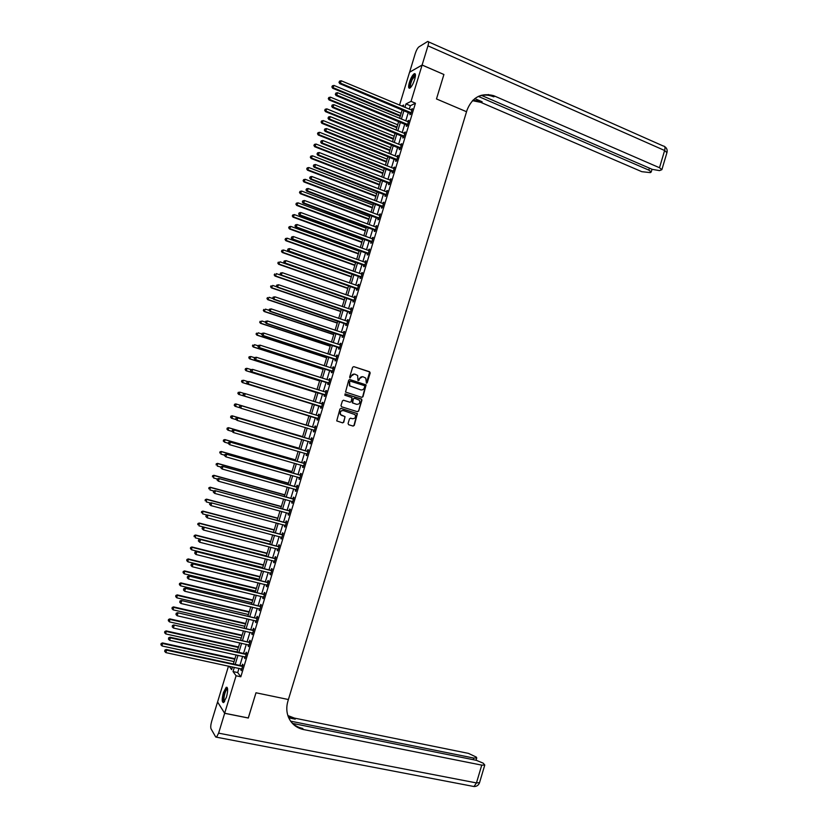 <?xml version="1.0" encoding="UTF-8"?>
<svg xmlns="http://www.w3.org/2000/svg" width="828" height="828" viewBox="0 0 828 828"><rect width="100%" height="100%" fill="white"/><g stroke="black" fill="none" stroke-linecap="round" stroke-linejoin="round"><path stroke-width="1.24" d="M366.411 383.209L367.218 382.764L370.188 372.962L369.599 371.762L353.794 366.638L352.635 367.28L349.633 377.133L350.058 377.972L351.258 376.254C351.983 374.504 353.225 373.821 354.984 374.194L357.634 375.508L357.965 380.404L359.073 380.145L359.455 378.882C360.17 377.144 361.412 376.45 363.161 376.823L365.779 378.117L366.411 383.209M366.349 383.188L369.692 371.979L353.794 366.638M350.006 377.961L351.258 376.254M358.203 380.58L359.455 378.882M223.415 692.601L226.21 687.271C228.021 687.25 228.104 690.562 226.448 697.207L223.653 702.548C221.832 702.537 221.749 699.225 223.415 692.601M409.405 82.365C410.916 77.853 412.541 74.965 414.279 73.702C415.687 73.34 415.811 75.265 414.652 79.488C413.131 84.011 411.506 86.909 409.788 88.151C408.37 88.503 408.245 86.578 409.405 82.365M348.06 423.532L348.66 424.723L353.111 426.078L354.27 425.426L357.417 413.627L341.095 408.421L339.925 409.073L336.737 420.903L342.616 422.88L343.775 422.228L345.048 416.67L340.691 414.662C339.749 411.982 340.66 410.616 343.423 410.564L355.067 414.611C356.05 417.281 355.16 418.657 352.386 418.73L350.648 418.202L349.488 418.854L348.06 423.532M248.276 717.969L255.987 692.777L248.328 717.98L224.667 713.25L217.578 701.958L228.507 666.095M481.223 95.282L652.226 169.347L659.543 170.62L661.872 169.657L659.492 167.732L664.625 150.499L427.962 45.85L422.114 65.019L443.911 74.499L436.48 98.946L466.537 111.728L288.403 699.525L255.987 692.777L288.403 699.525L287.885 701.244C286.271 706.781 286.447 712.059 288.403 717.069C291.332 723.786 296.362 727.947 303.503 729.551L481.751 765.134L484.773 765.041L483.252 763.188L476.286 760.301L292.677 723.424M478.18 96.472C482.745 94.713 487.402 94.63 492.142 96.245L493.56 95.634C481.006 92.519 472.167 97.331 467.044 110.072L466.537 111.728L436.48 98.946L443.911 74.499L422.104 65.07L411.05 101.368L405.999 103.904L404.933 107.402M239.002 668.351L237.708 672.564L240.824 676.786L415.449 103.221L411.05 101.368M240.824 676.786L236.083 675.772L224.667 713.25M361.836 397.357L362.985 396.705L366.111 384.896L349.861 379.566L348.702 380.207L345.535 392.058L361.836 397.357M361.939 400.172L358.627 411.061L357.479 411.713L341.591 406.796L340.981 405.596L342.409 400.907L343.579 400.255L350.037 402.263L351.196 401.611L351.972 397.606L344.821 395.204L345.214 393.9L361.764 399.262L358.627 411.061M415.449 103.221L410.357 105.736L409.291 109.224M408.38 112.235L405.741 120.898M404.83 123.889L402.18 132.583M401.28 135.544L398.62 144.279M397.719 147.218L395.059 155.974M394.169 158.893L391.489 167.68M390.609 170.568L387.918 179.397M387.049 182.263L384.347 191.123M383.488 193.959L380.776 202.85M379.917 205.665L377.206 214.587M376.357 217.371L373.625 226.323M372.786 229.097L370.054 238.071M369.216 240.824L366.473 249.828M365.645 252.55L362.881 261.596M362.064 264.287L359.3 273.364M358.483 276.034L355.709 285.142M354.912 287.792L352.128 296.931M351.32 299.56L348.536 308.73M347.739 311.328L344.934 320.529M344.148 323.096L341.343 332.339M340.567 334.885L337.741 344.148M336.975 346.673L334.139 355.968M333.384 358.472L330.538 367.798M329.782 370.282L326.936 379.638M326.191 382.091L323.324 391.478M322.589 393.911L319.711 403.339M318.987 405.741L316.099 415.19M315.375 417.571L312.498 427.051M311.763 429.432L308.885 438.892M308.151 441.314L305.273 450.753M304.528 453.195L301.661 462.614M300.906 465.077L298.049 474.485M297.283 476.98L294.426 486.357M293.661 488.882L290.804 498.249M290.028 500.795L287.181 510.141M286.405 512.718L283.559 522.033M282.772 524.641L279.936 533.946M279.129 536.575L276.304 545.859M275.496 548.519L272.671 557.782M271.853 560.473L269.038 569.705M268.21 572.427L265.405 581.639M264.567 584.392L261.772 593.583M260.923 596.357L258.129 605.537M257.28 608.342L254.486 617.502M253.627 620.327L250.843 629.466M249.973 632.323L247.199 641.441M246.32 644.319L243.546 653.416M242.656 656.335L239.892 665.401M410.315 113.167L409.86 114.688L410.698 114.285L412.406 108.685L411.268 110.052M406.776 124.811L406.31 126.332L407.148 125.959L408.856 120.35L407.718 121.716M403.226 136.465L402.76 137.986L403.588 137.634L405.296 132.025L404.157 133.401M399.676 148.129L399.21 149.651L400.038 149.319L401.746 143.71L400.597 145.086M396.115 159.794L395.66 161.315L396.477 161.005L398.185 155.395L397.036 156.771M392.565 171.468L392.099 172.99L392.917 172.71L394.625 167.09L393.476 168.467M389.005 183.154L388.539 184.675L389.346 184.416L391.054 178.796L389.916 180.173M385.444 194.839L384.979 196.371L385.786 196.122L387.494 190.502L386.345 191.889M381.884 206.545L381.418 208.066L382.215 207.849L383.923 202.218L382.774 203.616M378.324 218.24L377.858 219.772L378.644 219.575L380.352 213.945L379.203 215.342M374.753 229.956L374.287 231.478L375.063 231.312L376.781 225.671L375.633 227.069M371.182 241.672L370.727 243.194L371.493 243.049L373.211 237.408L372.051 238.816M367.611 253.399L367.146 254.921L367.911 254.796L369.63 249.156L368.481 250.563M364.041 265.136L363.575 266.657L364.33 266.554L366.059 260.913L365.293 261.027L364.9 262.321M360.47 276.873L360.004 278.394L360.749 278.322L362.478 272.671L361.722 272.764L361.318 274.089M356.889 288.62L356.423 290.152L357.168 290.09L358.886 284.439L358.141 284.511L357.727 285.857M353.308 300.367L352.842 301.899L353.587 301.868L355.305 296.217L354.56 296.258L354.146 297.635M349.726 312.135L349.261 313.667L349.996 313.657L351.714 307.995L350.979 308.016L350.554 309.424M346.145 323.903L345.68 325.435L346.404 325.445L348.122 319.784L347.398 319.784L346.963 321.212M342.564 335.682L342.088 337.213L342.813 337.244L344.531 331.583L343.817 331.552L343.372 333.011M338.973 347.46L338.507 348.992L339.211 349.054L340.939 343.382L340.225 343.341L339.78 344.821M335.381 359.248L334.916 360.791L335.619 360.863L337.348 355.191L336.634 355.129L336.178 356.63M331.79 371.047L331.324 372.59L332.018 372.693L333.746 367.011L333.042 366.918L332.577 368.46L333.322 368.388M328.199 382.857L327.722 384.389L328.416 384.523L330.144 378.841L329.451 378.727L328.985 380.259M324.597 394.666L324.131 396.208L324.814 396.353L326.542 390.671L325.859 390.537L325.383 392.068M320.995 406.486L320.529 408.028L321.202 408.204L322.941 402.511L322.258 402.346L321.792 403.888M317.393 418.316L316.927 419.858L317.6 420.055L319.329 414.362L318.656 414.176L318.19 415.718M313.791 430.146L313.326 431.688L313.988 431.905L315.716 426.213L315.054 426.006L314.588 427.548M310.189 441.986L309.713 443.529L310.376 443.777L312.104 438.074L311.452 437.846L310.976 439.389M306.577 453.837L306.112 455.379L306.753 455.648L308.492 449.946L307.84 449.687L307.374 451.229M302.965 465.698L302.499 467.24L303.141 467.53L304.88 461.827L304.228 461.548L303.762 463.09M299.943 478.025L299.363 477.57L298.887 479.101L299.519 479.412L301.257 473.709L300.616 473.409L300.15 474.951M295.731 489.462L295.265 490.973L295.896 491.314L297.635 485.601L297.004 485.27L296.538 486.823M292.108 501.364L291.653 502.855L292.274 503.217L294.012 497.504L293.391 497.152L292.915 498.694M288.475 513.277L288.03 514.737L288.641 515.13L290.39 509.406L289.769 509.034L289.303 510.576M284.853 525.19L284.408 526.629L285.018 527.043L286.757 521.319L286.146 520.926L285.681 522.468M281.22 537.124L280.785 538.531L281.385 538.966L283.124 533.242L282.524 532.818L282.058 534.37M277.587 549.057L277.163 550.444L277.753 550.899L279.502 545.176L278.901 544.731L278.425 546.273M273.944 561.001L273.53 562.357L274.12 562.843L275.859 557.109L275.269 556.644L274.803 558.186M270.311 572.945L269.897 574.28L270.477 574.787L272.226 569.053L271.646 568.557L271.17 570.109M266.668 584.899L266.264 586.214L266.844 586.741L268.582 581.008L268.013 580.49L267.537 582.043M263.025 596.864L263.2 598.706L264.95 592.962L264.38 592.424L263.904 593.976M259.381 608.839L259.547 610.671L261.296 604.926L260.737 604.368L260.271 605.92M255.728 620.814L255.904 622.646L257.653 616.901L257.104 616.311L256.628 617.864M252.085 632.799L252.25 634.631L254.01 628.876L253.461 628.266L252.985 629.829M248.431 644.795L248.607 646.627L250.356 640.872L249.818 640.23L249.342 641.793M244.777 656.79L244.953 658.622L246.703 652.868L246.175 652.205L245.699 653.768M241.114 668.807L241.29 670.628L243.049 664.874L242.521 664.191L242.045 665.743M399.52 105.146L409.56 72.243L422.104 65.07M403.195 106.677L403.681 105.063L401.715 106.056M229.149 666.23L231.623 669.635L232.451 666.933M233.341 663.994L236.115 654.896M237.005 651.978L239.778 642.859M240.669 639.972L243.453 630.832M244.322 627.976L247.106 618.816M247.976 615.98L250.77 606.81M251.629 603.995L254.434 594.804M255.272 592.02L258.088 582.808M258.926 580.055L261.741 570.813M262.569 568.091L265.395 558.838M266.212 556.137L269.038 546.863M269.856 544.193L272.691 534.898M273.488 532.259L276.335 522.934M277.132 520.326L279.978 510.99M280.764 508.402L283.611 499.046M284.397 496.479L287.254 487.102M288.02 484.577L290.887 475.179M291.653 472.674L294.52 463.256M295.275 460.782L298.152 451.343M298.898 448.89L301.785 439.43M302.52 437.008L305.408 427.538M306.132 425.137L309.03 415.646M309.755 413.265L312.642 403.795M313.377 401.383L316.255 391.934M317 389.502L319.867 380.093M320.612 377.63L323.469 368.253M324.224 365.769L327.081 356.423M327.836 353.918L330.682 344.603M331.448 342.078L334.284 332.794M335.061 330.237L337.876 320.985M338.662 318.407L341.478 309.186M342.264 306.577L345.069 297.387L276.314 273.623L275.589 275.983L344.355 299.736M345.866 294.758L348.66 285.608M349.468 282.948L352.252 273.83M353.07 271.149L355.833 262.052M356.661 259.35L359.424 250.294M360.252 247.562L363.006 238.536M363.844 235.783L366.587 226.789M367.435 224.015L370.168 215.042M371.016 212.247L373.738 203.305M374.598 200.49L377.32 191.578M378.179 188.732L380.89 179.862M381.76 176.985L384.461 168.146M385.341 165.248L388.021 156.44M388.912 153.522L391.592 144.745M392.482 141.805L395.153 133.049M396.053 130.089L398.713 121.364M399.624 118.373L402.273 109.689M234.314 667.337L233.03 671.57L236.083 675.772M404.012 110.414L401.373 119.097M400.462 122.089L397.802 130.803M396.902 133.763L394.231 142.509M393.341 145.449L390.661 154.225M389.781 157.134L387.09 165.942M386.21 168.84L383.519 177.678M382.639 180.545L379.938 189.415M379.079 192.262L376.367 201.163M375.508 203.978L372.786 212.91M371.927 215.704L369.195 224.667M368.356 227.441L365.614 236.435M364.775 239.188L362.022 248.214M361.194 250.936L358.441 259.992M357.613 262.693L354.839 271.781M354.032 274.461L351.248 283.58M350.441 286.229L347.656 295.379M346.849 298.008L344.055 307.188M343.258 309.796L340.453 319.008M339.666 321.585L336.851 330.838M336.075 333.384L333.249 342.668M332.473 345.193L329.637 354.508M328.871 357.013L326.025 366.349M325.269 368.833L322.413 378.21M321.668 380.663L318.801 390.071M318.055 392.503L315.189 401.942M314.454 404.343L311.566 413.814M310.842 416.194L307.944 425.685M307.219 428.076L304.331 437.546M303.597 439.968L300.719 449.418M299.974 451.871L297.097 461.299M296.341 463.773L293.474 473.192M292.708 475.686L289.852 485.084M289.075 487.609L286.219 496.986M285.443 499.543L282.596 508.899M281.81 511.476L278.964 520.812M278.167 523.42L275.331 532.735M274.523 535.374L271.698 544.669M270.88 547.339L268.055 556.602M267.237 559.304L264.411 568.557M263.583 571.279L260.768 580.511M259.93 583.254L257.125 592.465M256.287 595.249L253.482 604.44M252.623 607.245L249.828 616.415M248.969 619.251L246.185 628.4M245.305 631.257L242.532 640.386M241.641 643.284L238.868 652.392M237.978 655.31L235.214 664.398M410.357 105.736L405.999 103.904M237.708 672.564L233.03 671.57M411.557 109.099L412.199 109.368M408.007 120.743L408.659 121.002M404.468 132.387L405.109 132.656M400.918 144.051L401.559 144.31M397.357 155.716L398.009 155.974M393.807 167.391L394.459 167.639M390.247 179.065L390.899 179.324M386.697 190.75L387.338 191.009M383.126 202.446L383.778 202.694M379.566 214.152L380.218 214.39M376.005 225.858L376.657 226.096M372.434 237.574L373.086 237.812M368.864 249.3L369.516 249.538M365.293 261.027L365.945 261.265M361.722 272.764L362.374 272.992M358.141 284.511L358.803 284.739M354.56 296.258L355.222 296.486M350.979 308.016L351.641 308.244M347.398 319.784L348.06 320.012M343.817 331.552L344.479 331.78M340.225 343.341L340.888 343.558M336.634 355.129L337.296 355.347M333.042 366.918L333.705 367.135M329.451 378.727L330.113 378.934M325.859 390.537L326.522 390.744M322.258 402.346L322.92 402.553M318.656 414.176L319.318 414.383M313.326 431.688L313.988 431.885M309.713 443.529L310.386 443.725M306.112 455.379L306.774 455.576M302.499 467.24L303.172 467.427M298.887 479.101L299.56 479.288M295.265 490.973L295.948 491.159M291.653 502.855L292.325 503.041M288.03 514.737L288.703 514.923M284.408 526.629L285.091 526.815M280.785 538.531L281.468 538.707M277.163 550.444L277.835 550.62M273.53 562.357L274.213 562.533M269.897 574.28L270.58 574.456M266.264 586.214L266.947 586.379M262.631 598.158L263.314 598.313M258.998 610.101L259.681 610.257M255.355 622.056L256.038 622.211M251.712 634.01L252.395 634.165M248.069 645.985L248.752 646.13M244.415 657.96L245.109 658.105M240.772 669.935L241.455 670.09M362.56 376.699L359.155 378.831M354.374 374.07L350.969 376.202M361.764 397.336L362.685 396.643L365.8 384.844L349.592 379.524M364.755 386.448L364.341 385.61L350.441 381.18L349.623 381.625L349.778 385.9L360.646 389.853C362.405 390.205 363.637 389.522 364.351 387.783L364.755 386.448M350.265 381.149L349.623 381.625M360.842 389.905L349.478 385.848L349.333 381.573M357.354 411.671L358.338 410.988M343.372 400.214L349.892 402.232M345.028 393.88L361.339 398.972M356.702 404.343C359.497 404.261 360.387 402.874 359.352 400.183L354.539 398.247L353.37 398.899L352.593 402.894L356.744 404.354M354.363 398.216L353.37 398.899M356.413 404.281L352.304 402.832L353.08 398.837M361.639 400.1L361.039 398.91M352.273 418.699L350.503 418.171M343.144 410.491C340.38 410.543 339.47 411.909 340.411 414.59L341.923 415.521M342.419 422.829L343.496 422.145L344.914 417.467L344.313 416.267L341.633 415.449M352.914 426.016L353.98 425.344L357.127 413.555L340.919 408.39M401.166 113.322L334.036 85.45L332.628 88.234L400.276 116.251M332.152 86.733L332.442 85.791L331.873 86.919L333.322 87.789L400.473 115.609M332.442 85.791L334.036 85.45M332.628 88.234L331.873 86.919M411.164 112.763L340.443 83.152L341.177 80.761L411.94 110.207M410.874 113.715L339.718 83.628L340.443 83.152L339.252 82.075L339.542 81.123L339.252 82.075M338.962 82.272L339.718 83.628M341.177 80.761L339.542 81.123M397.678 124.78L330.444 97.155L329.037 99.919L396.788 127.688M328.561 98.439L328.851 97.497L328.281 98.615L329.73 99.495L396.974 127.067M328.851 97.497L330.444 97.155M329.037 99.919L328.281 98.615M394.18 136.237L326.853 108.861L325.456 111.614L393.3 139.125M324.969 110.145L325.259 109.213L324.69 110.31L326.139 111.211L393.486 138.524M325.259 109.213L326.853 108.861M325.456 111.614L324.69 110.31M390.692 147.705L323.262 120.588L321.864 123.32L389.812 150.572M321.367 121.871L321.657 120.929L321.098 122.026L322.537 122.927L389.988 150.003M321.657 120.929L323.262 120.588M321.864 123.32L321.098 122.026M407.614 124.438L336.789 95.096L337.514 92.705L408.39 121.871M407.335 125.359L336.064 95.541L336.789 95.096L335.588 94.019L335.878 93.057L335.588 94.019M335.299 94.195L336.064 95.541M337.514 92.705L335.878 93.057M404.054 136.113L333.125 107.04L333.85 104.649L404.84 133.546M403.785 137.003L332.411 107.464L333.125 107.04L331.924 105.963L332.225 105.011L331.924 105.963M331.645 106.129L332.411 107.464M333.85 104.649L332.225 105.011M400.493 147.798L329.451 118.994L330.186 116.603L401.28 145.231M400.234 148.667L328.747 119.398L329.451 118.994L328.261 117.918L328.55 116.955L328.261 117.918M327.981 118.073L328.747 119.398M330.186 116.603L328.55 116.955M387.193 159.183L319.66 132.314L318.273 135.026L386.324 162.019M317.776 133.598L318.066 132.656L317.507 133.743L318.946 134.664L386.49 161.47M318.066 132.656L319.66 132.314M318.273 135.026L317.507 133.743M396.933 159.483L325.787 130.959L326.522 128.568L397.719 156.916M396.684 160.332L325.094 131.341L325.787 130.959L324.597 129.872L324.886 128.92L324.597 129.872M324.317 130.027L325.094 131.341M326.522 128.568L324.886 128.92M410.533 87.561C409.249 87.012 409.643 84.228 411.692 79.198C413.275 75.959 414.497 74.561 415.366 75.017L415.449 75.12M415.439 75.555L412.199 79.54C410.491 83.618 410.026 86.184 410.823 87.25M415.232 73.94L411.547 78.898C409.622 83.39 408.97 86.495 409.591 88.234M224.44 701.74C223.363 701.885 223.074 700.157 223.56 696.534C224.647 691.214 225.93 688.503 227.41 688.399L227.545 688.503M227.607 688.927L227.162 689.031C225.899 690.169 224.905 692.663 224.181 696.514C223.777 699.401 223.943 701.026 224.678 701.378M227.131 687.385L226.944 687.468C225.382 688.886 224.15 691.97 223.249 696.752C222.794 699.815 222.898 701.761 223.55 702.599M478.336 96.4L648.821 170.113L651.201 172.007L650.353 172.628L641.772 171.675L480.789 102.351L472.467 100.674M473.026 100.116L482.144 101.772L474.775 98.594M427.962 45.85C428.842 42.652 428.738 41.203 427.662 41.483L418.937 46.865C417.602 47.952 416.38 50.177 415.252 53.561L409.601 72.212M422.114 65.019L409.57 72.191M493.56 95.634L659.492 167.732M492.215 96.214L488.334 94.527M492.142 96.245L493.623 96.824L495.04 96.214M224.657 713.301L217.557 702.009L211.678 721.291C210.705 724.821 210.488 727.336 211.047 728.837L215.694 736.972L216.501 737.189L218.613 733.153L224.657 713.301L248.307 718.031M290.597 721.147L473.74 758.055L476.742 757.972L476.328 757.113L468.441 753.376L294.375 718.083L287.865 715.558M288.092 716.261L295.244 719.17L288.744 717.855M290.856 721.519C293.95 725.121 297.863 727.419 302.593 728.412L303.503 729.551M383.695 170.661L316.058 144.051L314.681 146.732L382.836 173.476M314.174 145.335L314.464 144.393L313.905 145.469L315.344 146.401L382.991 172.959M314.464 144.393L316.058 144.051M314.681 146.732L313.905 145.469M380.187 182.15L312.456 155.788L311.08 158.458L379.338 184.944M310.572 157.072L310.862 156.13L310.314 157.196L311.742 158.138L379.493 184.447M310.862 156.13L312.456 155.788M311.08 158.458L310.314 157.196M376.688 193.648L308.854 167.546L307.488 170.185L375.84 196.422M306.971 168.819L307.26 167.877L306.712 168.943L308.13 169.895L375.984 195.946M307.26 167.877L308.854 167.546M307.488 170.185L306.712 168.943M373.18 205.147L305.253 179.303L303.886 181.922L372.341 207.9M303.358 180.576L303.648 179.635L303.1 180.68L304.528 181.653L372.476 207.445M303.648 179.635L305.253 179.303M303.886 181.922L303.1 180.68M369.671 216.657L301.64 191.061L300.285 193.669L368.843 219.389M299.757 192.334L300.036 191.403L299.498 192.438L300.916 193.421L368.967 218.965M300.036 191.403L301.64 191.061M300.285 193.669L299.498 192.438M393.372 171.179L322.113 142.933L322.848 140.532L394.159 168.612M393.124 172.007L321.43 143.285L322.113 142.933L320.922 141.847L321.223 140.884L320.922 141.847M320.653 141.981L321.43 143.285M322.848 140.532L321.223 140.884M389.812 182.884L318.449 154.908L319.184 152.518L390.599 180.318M389.574 183.681L317.766 155.24L318.449 154.908L317.248 153.822L317.548 152.859L317.248 153.822M316.979 153.956L317.766 155.24M319.184 152.518L317.548 152.859M386.241 194.601L314.775 166.894L315.509 164.503L387.028 192.024M386.014 195.367L314.091 167.204L314.775 166.894L313.574 165.797L313.874 164.844L313.574 165.797M313.305 165.921L314.091 167.204M315.509 164.503L313.874 164.844M382.681 206.317L311.09 178.889L311.825 176.488L383.457 203.74M382.453 207.062L310.428 179.169L311.09 178.889L309.9 177.792L310.2 176.83L309.9 177.792M309.631 177.906L310.428 179.169M311.825 176.488L310.2 176.83M379.11 218.043L307.416 190.895L308.151 188.494L379.886 215.466M378.882 218.768L306.753 191.144L307.416 190.895L306.225 189.788L306.515 188.825L306.225 189.788M305.956 189.891L306.753 191.144M308.151 188.494L306.515 188.825M366.162 228.176L298.028 202.839L296.683 205.416L365.334 230.877M296.145 204.112L296.434 203.171L295.886 204.195L297.304 205.189L365.459 230.474M296.434 203.171L298.028 202.839M296.683 205.416L295.886 204.195M375.529 229.78L303.731 202.901L304.466 200.5L376.316 227.203M375.322 230.474L303.079 203.129L303.731 202.901L302.541 201.794L302.831 200.831L302.541 201.794M302.282 201.887L303.079 203.129M304.466 200.5L302.831 200.831M362.654 239.696L294.416 214.618L293.071 217.174L361.836 242.376M292.532 215.891L292.812 214.949L292.284 215.963L293.692 216.967L361.95 242.004M292.812 214.949L294.416 214.618M293.071 217.174L292.284 215.963M371.958 241.517L300.046 214.918L300.781 212.517L372.745 238.94M371.751 242.19L299.405 215.125L300.046 214.918L298.856 213.81L299.146 212.848L298.856 213.81M298.597 213.893L299.405 215.125M300.781 212.517L299.146 212.848M359.135 251.226L290.804 226.406L289.458 228.942L358.327 253.885M288.91 227.669L289.2 226.727L288.672 227.741L290.079 228.756L358.431 253.534M289.2 226.727L290.804 226.406M289.458 228.942L288.672 227.741M368.377 253.264L296.362 226.944L297.097 224.533L369.164 250.687M368.181 253.917L295.72 227.12L296.362 226.944L295.172 225.827L295.461 224.864L295.172 225.827M294.913 225.909L295.72 227.12M297.097 224.533L295.461 224.864M355.616 262.766L287.181 238.195L285.846 240.71L354.819 265.405M285.298 239.468L285.588 238.516L285.049 239.53L286.457 240.555L354.922 265.074M285.588 238.516L287.181 238.195M285.846 240.71L285.049 239.53M364.806 265.022L292.667 238.971L293.412 236.56L365.593 262.445M364.61 265.643L292.036 239.137L292.667 238.971L291.487 237.864L291.777 236.901L291.487 237.864M291.228 237.926L292.036 239.137M293.412 236.56L291.777 236.901M352.107 274.306L283.559 249.994L282.234 252.488L351.31 276.925M281.675 251.267L281.965 250.315L281.437 251.319L282.834 252.354L351.403 276.624M281.965 250.315L283.559 249.994M282.234 252.488L281.437 251.319M361.215 276.79L288.982 251.008L289.717 248.597L362.012 274.203M361.039 277.38L288.351 251.143L288.982 251.008L287.792 249.89L288.082 248.928L287.792 249.89M287.544 249.952L288.351 251.143M289.717 248.597L288.082 248.928M348.578 285.867L279.936 261.803L278.622 264.277L347.791 288.454M278.053 263.066L278.343 262.124L277.815 263.118L279.212 264.163L347.874 288.175M278.622 264.277L277.815 263.118M284.149 261.017L283.849 261.979L284.149 261.017L286.022 260.644L358.421 285.971M284.397 260.975L286.022 260.644L284.666 263.169L357.458 289.127M357.634 288.558L285.287 263.056L284.097 261.938M283.849 261.979L284.666 263.169M274.43 274.886L274.72 273.944L274.192 274.917L275.589 275.983L274.999 276.066L344.272 299.984M274.999 276.066L274.192 274.917M277.08 286.943L272.691 285.443L271.387 287.875L340.763 311.535M270.797 286.705L271.087 285.764L270.57 286.736L271.967 287.813L340.825 311.297M271.387 287.875L270.57 286.736M273.136 298.649L269.059 297.273L267.765 299.674L337.244 323.075M267.175 298.535L267.465 297.583L266.947 298.556L268.334 299.643L337.306 322.879M267.765 299.674L266.947 298.556M269.193 310.365L265.426 309.113L264.132 311.494L333.715 334.636M263.542 310.376L263.832 309.424L263.314 310.376L264.701 311.483L333.777 334.46M264.132 311.494L263.314 310.376M265.405 322.144L261.793 320.954L260.509 323.313L330.196 346.197M259.909 322.216L260.199 321.264L259.681 322.216L261.068 323.324L330.237 346.042M260.509 323.313L259.681 322.216M261.772 333.984L258.16 332.804L256.877 335.143L326.667 357.768M256.276 334.067L256.566 333.115L256.049 334.057L257.436 335.174L326.708 357.634M256.877 335.143L256.049 334.057M258.139 345.825L254.527 344.665L253.254 346.984L323.137 369.35M252.633 345.928L252.923 344.976L252.416 345.907L253.792 347.036L323.168 369.236M253.254 346.984L252.416 345.907M254.506 357.686L250.884 356.537L249.611 358.834L319.608 380.932M248.99 357.789L249.29 356.837L248.783 357.758L250.149 358.907L319.639 380.849M249.073 356.806L250.884 356.537L249.29 356.837M249.611 358.834L248.783 357.758M251.06 369.599L247.241 368.408L245.978 370.685L316.079 392.524M245.347 369.661L245.647 368.708L245.14 369.619L246.506 370.789L316.089 392.462M245.43 368.677L246.703 368.315L245.647 368.708M245.978 370.685L245.14 369.619M247.779 381.584L243.598 380.29L242.345 382.546L312.539 404.126M241.704 381.542L241.993 380.59L241.497 381.491L242.863 382.671L312.549 404.085M241.786 380.538L243.598 380.29L241.993 380.59M242.345 382.546L241.497 381.491M238.702 394.407L309.01 415.728L238.702 394.407L237.853 393.372L238.35 392.482L237.853 393.372M244.498 393.559L239.944 392.182L239.22 394.563L238.06 393.435M238.143 392.42L239.944 392.182L238.35 392.482M234.707 404.374L234.407 405.327L234.707 404.374L236.301 404.074L306.174 425.033L235.783 403.909L236.301 404.074L235.566 406.455L240.058 407.8M234.407 405.327L235.059 406.289L234.21 405.254M234.5 404.302L235.783 403.909M302.634 436.635L232.14 415.791L232.647 415.977L231.912 418.357L236.052 419.579M302.624 436.666L232.647 415.977L230.846 416.194L230.764 417.229L231.053 416.277M230.764 417.229L231.416 418.171L230.557 417.146M230.846 416.194L232.14 415.791M299.094 448.258L228.497 427.683L228.259 430.27L232.037 431.378M299.074 448.321L228.994 427.89L227.203 428.097L227.1 429.142L227.4 428.179M227.1 429.142L227.762 430.053L226.903 429.049M227.203 428.097L228.497 427.683M295.544 459.892L224.843 439.575L224.605 442.193L228.269 443.249M295.524 459.975L225.34 439.813L223.55 440.01L223.446 441.055L223.736 440.103M223.446 441.055L224.605 442.193L223.249 440.962M223.55 440.01L224.843 439.575M291.994 471.536L221.2 451.477L220.952 454.127L224.616 455.162M291.963 471.639L221.676 451.736L219.886 451.922L219.793 452.978L220.082 452.026M219.886 451.922L221.2 451.477M288.444 483.179L217.547 463.39L217.288 466.06L220.962 467.085M288.403 483.314L218.023 463.67L216.232 463.846L216.129 464.912L216.418 463.959M216.232 463.846L217.547 463.39M284.894 494.833L213.883 475.303L213.624 478.004L217.298 479.008M284.853 494.989L214.359 475.614L212.568 475.769L212.465 476.856L212.755 475.893M212.568 475.769L213.883 475.303M280.454 273.064L280.164 274.027L280.454 273.064L282.327 272.702L354.839 297.749M280.702 273.023L282.327 272.702L280.982 275.196L353.887 300.874M354.053 300.336L281.592 275.113L280.402 273.985M280.164 274.027L280.982 275.196M276.759 285.111L276.469 286.074L276.759 285.111L278.632 284.76L351.248 309.527M276.997 285.08L278.632 284.76L277.287 287.233L350.306 312.632M350.461 312.115L277.897 287.171L276.707 286.053M276.469 286.074L277.287 287.233M273.064 297.169L272.764 298.132L273.064 297.169L274.937 296.828L347.656 321.316M273.302 297.149L274.937 296.828L273.592 299.281L346.725 324.4M346.87 323.914L274.192 299.239L273.002 298.111M272.764 298.132L273.592 299.281M269.359 309.227L269.069 310.2L269.359 309.227L271.232 308.906L344.065 333.115M269.597 309.227L271.232 308.906L269.897 311.338L343.134 336.178M343.278 335.713L270.487 311.318L269.307 310.189M343.558 333.073L344.096 333.032M269.069 310.2L269.897 311.338M265.664 321.305L265.364 322.268L265.664 321.305L267.527 320.985L340.474 344.924M265.891 321.305L267.527 320.985L266.202 323.396L339.552 347.957M339.687 347.512L266.782 323.406L265.602 322.268M339.894 344.862L340.505 344.81M265.364 322.268L266.202 323.396M261.958 333.384L261.658 334.346L261.958 333.384L263.821 333.073L336.872 356.733M262.186 333.394L263.821 333.073L263.076 335.495L262.497 335.464L335.961 359.745M336.085 359.331L263.076 335.495L261.886 334.357M336.24 356.651L336.913 356.599M261.658 334.346L262.497 335.464M258.253 345.473L257.953 346.435L258.253 345.473L260.106 345.172L333.28 368.553M258.481 345.493L260.106 345.172L259.371 347.594L258.802 347.543L332.37 371.544M332.483 371.151L259.371 347.594L258.181 346.456M257.953 346.435L258.802 347.543M254.548 357.561L254.248 358.534L254.548 357.561L256.401 357.282L329.679 380.383M254.765 357.592L256.401 357.282L255.655 359.704L255.096 359.621L328.778 383.343M328.882 382.981L255.655 359.704L254.465 358.565M328.913 380.269L329.73 380.197M254.248 358.534L255.096 359.621M250.832 369.661L250.532 370.633L250.832 369.661L252.685 369.391L326.077 392.213M251.05 369.702L252.685 369.391L251.94 371.824L251.391 371.71L325.176 395.153M325.28 394.811L251.94 371.824L250.76 370.675M325.942 392.224L325.259 392.079L326.139 391.996M250.532 370.633L251.391 371.71M247.117 381.77L246.816 382.743L247.117 381.77L248.969 381.522L322.465 404.054M247.334 381.822L248.969 381.522L248.224 383.944L247.675 383.809L321.574 406.972M321.678 406.662L248.224 383.944L247.034 382.795M321.564 403.909L322.537 403.816M246.816 382.743L247.675 383.809M243.401 393.89L243.101 394.863L243.401 393.89L244.705 393.497L318.863 415.904M243.618 393.952L245.243 393.652L244.508 396.074L243.97 395.919L317.983 418.792M318.066 418.513L244.508 396.074L243.318 394.925M317.849 415.728L318.935 415.635M243.101 394.863L243.97 395.919M314.754 427.734L240.989 405.606L315.251 427.755M239.892 406.082L241.528 405.782L240.782 408.214L239.385 406.983L239.892 406.082L239.385 406.983M314.454 430.363L240.782 408.214L239.602 407.055M314.091 427.527L315.333 427.465M314.371 430.622L313.543 429.97M240.989 405.606L239.685 406.02M311.142 439.606L237.274 417.726L311.639 439.627M236.177 418.233L237.802 417.933L237.056 420.355L235.669 419.123L236.177 418.233L235.669 419.123M310.842 442.235L237.056 420.355L235.876 419.196M310.49 439.368L311.732 439.306M310.769 442.462L310.024 441.862M237.274 417.726L235.959 418.15M307.53 451.477L233.558 429.856L308.026 451.498M232.451 430.384L234.076 430.084L233.33 432.516L231.943 431.264L232.451 430.384L231.943 431.264M307.229 454.106L233.33 432.516L232.15 431.347M306.877 451.219L308.13 451.146M307.167 454.313L306.484 453.754L307.126 454.023M233.558 429.856L232.244 430.291M303.907 463.359L229.842 441.997L304.404 463.369M228.714 442.535L230.35 442.245L229.604 444.677L228.217 443.415L228.714 442.535L228.217 443.415M303.607 465.978L229.604 444.677L228.424 443.508M303.265 463.069L304.518 462.997M303.555 466.164L302.924 465.657M229.842 441.997L228.518 442.442M300.295 475.241L226.116 454.137L300.781 475.262M224.988 454.707L226.613 454.406L225.868 456.839L224.492 455.566L224.988 454.707L224.492 455.566M299.995 477.87L225.868 456.839L224.688 455.679M299.653 474.941L300.906 474.858M226.116 454.137L224.792 454.593M296.672 487.143L222.39 466.288L297.169 487.154M221.252 466.878L222.887 466.588L222.142 469.021L220.755 467.727L221.252 466.878L220.755 467.727M296.372 489.762L222.142 469.021L220.962 467.851M296.041 486.812L297.293 486.729M296.331 489.897L295.803 489.483M222.39 466.288L221.055 466.754M293.04 499.046L218.664 478.449L293.536 499.046M217.516 479.06L219.151 478.77L218.406 481.203L217.029 479.898L217.516 479.06L217.029 479.898M292.739 501.664L218.406 481.203L217.226 480.033M292.419 498.684L293.681 498.601M218.664 478.449L217.329 478.926M281.344 506.488L210.229 487.226L209.96 489.948L213.862 491.004M281.282 506.674L210.695 487.557L208.915 487.713L208.801 488.799L209.091 487.847M208.915 487.713L210.229 487.226M289.417 510.948L214.928 490.611L289.914 510.959M213.779 491.242L215.415 490.963L214.659 493.395L213.293 492.08L213.779 491.242L213.293 492.08M289.117 513.577L214.659 493.395L213.479 492.225M288.806 510.576L290.059 510.483M214.928 490.611L213.593 491.107M277.784 518.162L206.565 499.16L206.286 501.913L210.54 503.041M277.722 518.369L207.021 499.512L205.251 499.657L205.137 500.754L205.427 499.791M205.251 499.657L206.565 499.16M285.784 522.872L211.202 502.782L286.291 522.872M210.043 503.445L211.668 503.155L210.923 505.597L209.556 504.273L210.043 503.445L209.556 504.273M285.494 525.49L210.923 505.597L209.743 504.418M285.184 522.468L286.436 522.375M211.202 502.782L209.857 503.289M274.234 529.837L202.901 511.104L202.622 513.877L207.197 515.068M274.161 530.075L203.357 511.476L201.577 511.6L201.463 512.718L201.753 511.756M201.577 511.6L202.901 511.104M282.162 534.795L207.466 514.964L282.659 534.795M206.296 515.647L207.931 515.368L207.176 517.81L205.82 516.465L206.296 515.647L205.82 516.465M281.862 537.413L207.176 517.81L205.996 516.62M281.551 534.37L282.814 534.267M207.466 514.964L206.12 515.492M270.673 541.512L199.237 523.048L198.948 525.842L269.876 544.12M270.59 541.781L199.683 523.451L197.913 523.565L197.788 524.683L198.089 523.731M197.913 523.565L199.237 523.048M278.529 546.718L203.729 527.157L279.026 546.728M202.56 527.86L204.185 527.581L203.44 530.024L202.073 528.668L202.56 527.86L202.073 528.668M278.073 549.233L203.44 530.024L202.26 528.833M277.929 546.273L279.191 546.169M203.729 527.157L202.374 527.695M267.102 553.207L195.574 535.002L195.273 537.827L266.305 555.836M267.02 553.487L196.008 535.426L194.238 535.53L194.114 536.658L194.414 535.706M194.238 535.53L195.574 535.002M274.886 558.662L199.983 539.359L275.393 558.662M198.813 540.084L200.438 539.804L199.683 542.247L198.327 540.881L198.813 540.084L198.327 540.881M274.585 561.291L199.683 542.247L198.513 541.057M274.306 558.186L275.569 558.082M199.983 539.359L198.627 539.897M263.542 564.903L191.899 546.966L191.599 549.813L262.735 567.563M263.449 565.213L192.334 547.411L190.564 547.505L190.44 548.643L190.74 547.691M191.599 549.813L190.44 548.643M190.564 547.505L191.899 546.966M271.253 570.606L196.246 551.562L271.75 570.606M195.056 552.307L194.756 553.29L195.056 552.307L196.691 552.028L195.936 554.481L270.953 573.235M270.673 570.109L271.936 569.995M196.246 551.562L194.88 552.121M194.756 553.29L195.936 554.481M259.971 576.598L188.235 558.931L187.915 561.808L259.154 579.289M259.878 576.94L188.649 559.407L186.89 559.49L186.766 560.639L187.056 559.676M187.915 561.808L186.766 560.639M186.89 559.49L188.235 558.931M267.61 582.56L192.5 563.775L268.117 582.56M191.309 564.541L191.009 565.524L191.309 564.541L192.934 564.272L192.189 566.714L267.309 585.189M267.04 582.043L268.303 581.929M192.5 563.775L191.133 564.344M191.009 565.524L192.189 566.714M256.411 588.315L184.561 570.906L184.23 573.814L255.583 591.026M256.297 588.677L184.965 571.413L183.216 571.475L183.081 572.634L183.371 571.672M184.23 573.814L183.081 572.634M183.216 571.475L184.561 570.906M263.966 594.525L188.753 575.998L264.474 594.514M187.552 576.785L187.252 577.768L187.552 576.785L189.177 576.516L188.432 578.969L263.666 597.143M263.397 593.976L264.67 593.862M188.753 575.998L187.387 576.578M187.252 577.768L188.432 578.969M252.84 600.031L180.877 582.891L180.545 585.82L252.002 602.774M252.716 600.424L181.291 583.419L179.531 583.471L179.397 584.64L179.697 583.678M180.545 585.82L179.397 584.64M179.531 583.471L180.877 582.891M260.323 606.489L185.006 588.222L260.83 606.489M183.795 589.039L183.495 590.022L183.795 589.039L185.42 588.77L184.675 591.223L260.023 609.118M259.764 605.93L261.037 605.796M185.006 588.222L183.63 588.822M183.495 590.022L184.675 591.223M249.259 611.757L177.202 594.887L176.861 597.837L248.421 614.521M249.135 612.171L177.596 595.435L175.846 595.477L175.712 596.657L176.002 595.694M176.861 597.837L175.712 596.657M175.846 595.477L177.202 594.887M256.68 618.464L181.249 600.455L257.177 618.464M180.038 601.294L179.738 602.277L180.038 601.294L181.663 601.024L180.908 603.477L256.38 621.093M256.121 617.874L257.394 617.75M181.249 600.455L179.873 601.066M179.738 602.277L180.908 603.477M245.688 623.484L173.518 606.883L173.176 609.863L244.84 626.279M245.554 623.929L173.911 607.452L172.162 607.493L172.027 608.683L172.317 607.721M173.176 609.863L172.027 608.683M172.162 607.493L173.518 606.883M242.107 635.231L169.833 618.889L169.481 621.89L241.248 638.046M241.973 635.687L170.226 619.489L168.477 619.51L168.332 620.71L168.633 619.748M169.481 621.89L168.332 620.71M168.477 619.51L169.833 618.889M238.526 646.968L166.149 630.905L165.786 633.938L237.667 649.814M238.381 647.465L166.531 631.526L164.782 631.536L164.637 632.747L164.938 631.785M165.786 633.938L164.637 632.747M164.782 631.536L166.149 630.905M234.945 658.726L162.464 642.932L162.091 645.985L234.076 661.603M234.79 659.243L162.837 643.573L161.098 643.573L160.942 644.795L161.243 643.822M162.091 645.985L160.942 644.795M161.098 643.573L162.464 642.932M253.026 630.45L177.492 612.699L253.534 630.439M176.271 613.558L175.971 614.542L176.271 613.558L177.906 613.3L177.151 615.753L252.726 633.078M252.478 629.839L253.761 629.704M177.492 612.699L176.116 613.32M175.971 614.542L177.151 615.753M249.373 642.445L173.735 624.954L249.88 642.435M172.514 625.833L172.214 626.817L172.514 625.833L174.139 625.575L173.383 628.028L249.083 645.064M248.835 641.803L250.118 641.669M173.735 624.954L172.359 625.585M172.214 626.817L173.383 628.028M245.719 654.441L245.191 653.778L169.978 637.218L170.371 637.86L246.226 654.43M168.746 638.119L168.446 639.102L168.746 638.119L170.371 637.86L169.616 640.313L245.43 657.059M245.191 653.778L246.475 653.634M169.978 637.218L168.591 637.86M168.446 639.102L169.616 640.313M242.066 666.447L241.538 665.764L166.221 649.483L166.604 650.156L242.573 666.436M164.979 650.415L164.679 651.398L164.979 650.415L166.604 650.156L165.848 652.609L241.766 669.065M241.538 665.764L242.821 665.608M166.221 649.483L164.824 650.146M164.679 651.398L165.848 652.609M411.071 112.67L410.222 113.074M407.511 124.345L406.672 124.717M407.21 124.138L406.372 124.521M403.96 136.02L403.122 136.372M403.65 135.813L402.822 136.175M400.4 147.705L399.572 148.036M400.09 147.498L399.262 147.839M396.84 159.39L396.022 159.701M396.529 159.193L395.712 159.504M482.144 101.772L480.789 102.351M648.821 170.113L649.411 168.136M428.459 41.835L663.352 146.049C664.936 146.049 665.36 147.529 664.625 150.499L666.923 152.683M295.244 719.17L294.375 718.083M218.613 733.153L476.452 782.926L481.751 765.134M473.243 759.69L473.74 758.055M479.557 782.605L476.452 782.926L473.989 786.528L472.778 786.3M393.279 171.096L392.462 171.386M392.969 170.889L392.161 171.179M389.719 182.791L388.912 183.06M389.408 182.595L388.601 182.864M386.148 194.508L385.351 194.756M385.838 194.311L385.041 194.559M382.577 206.224L381.791 206.451M382.267 206.037L381.48 206.255M379.007 217.961L378.22 218.157M378.696 217.764L377.91 217.961M375.436 229.687L374.66 229.863M375.125 229.501L374.349 229.677M371.855 241.434L371.089 241.579M371.544 241.238L370.778 241.393M368.284 253.182L367.518 253.306M367.974 252.995L367.208 253.12M364.703 264.939L363.947 265.043M364.392 264.743L363.627 264.856M361.122 276.697L360.366 276.78M360.811 276.511L360.056 276.593M357.541 288.465L356.796 288.527M357.22 288.279L356.475 288.341M353.949 300.243L353.214 300.285M353.639 300.067L352.894 300.098M350.358 312.032L349.633 312.042M350.047 311.846L349.312 311.866M346.766 323.82L346.042 323.82M346.456 323.644L345.731 323.634M343.175 335.619L342.461 335.588M342.864 335.443L342.14 335.412M339.584 347.429L338.869 347.377M339.263 347.253L338.559 347.201M335.982 359.248L335.278 359.166M335.671 359.062L334.967 358.99M332.39 371.068L331.686 370.965M332.069 370.892L331.376 370.789M328.788 382.898L328.095 382.774M328.468 382.722L327.774 382.598M329.544 380.394L329.026 380.3M325.176 394.728L324.493 394.583M324.866 394.552L324.183 394.407M321.574 406.569L320.902 406.403M321.254 406.403L320.581 406.227M322.34 404.064L321.657 403.898M317.962 418.419L317.3 418.233M317.641 418.254L316.979 418.057M318.728 415.915L318.055 415.728M314.35 430.281L313.688 430.063M315.116 427.776L314.454 427.558M310.738 442.152L310.086 441.904M311.504 439.637L310.852 439.399M307.892 451.508L307.24 451.25M304.269 463.39L303.628 463.1M300.657 475.272L300.015 474.961M297.035 487.164L296.403 486.833M293.412 499.067L292.791 498.715M289.779 510.979L289.169 510.597M286.157 522.892L285.546 522.489M282.524 534.816L281.924 534.391M278.891 546.739L278.301 546.294M275.258 558.683L274.668 558.207M271.615 570.627L271.035 570.13M267.982 582.581L267.403 582.063M264.339 594.535L263.77 593.997M260.696 606.51L260.137 605.941M257.042 618.485L256.494 617.895M253.399 630.46L252.85 629.849M249.745 642.456L249.207 641.814M246.092 654.451L245.564 653.789M242.438 666.457L241.911 665.764M407.252 124.159L406.413 124.542M403.722 135.854L402.884 136.206M400.183 147.55L399.365 147.881M396.653 159.255L395.836 159.566M480.695 101.202L479.35 101.792M651.201 172.007L652.019 169.264M661.872 169.657L666.985 152.476C667.565 149.93 666.768 147.953 664.594 146.546M476.069 760.259L476.742 757.972M216.501 737.189L473.989 786.528C476.669 786.548 478.501 785.296 479.505 782.781L484.773 765.041M393.114 170.961L392.296 171.251M389.564 182.677L388.767 182.947M386.024 194.414L385.227 194.652M382.474 206.141L381.687 206.369M378.924 217.888L378.137 218.085M375.374 229.635L374.598 229.811M371.813 241.393L371.047 241.548M368.253 253.161L367.487 253.285M364.693 264.929L363.937 265.032"/></g></svg>
